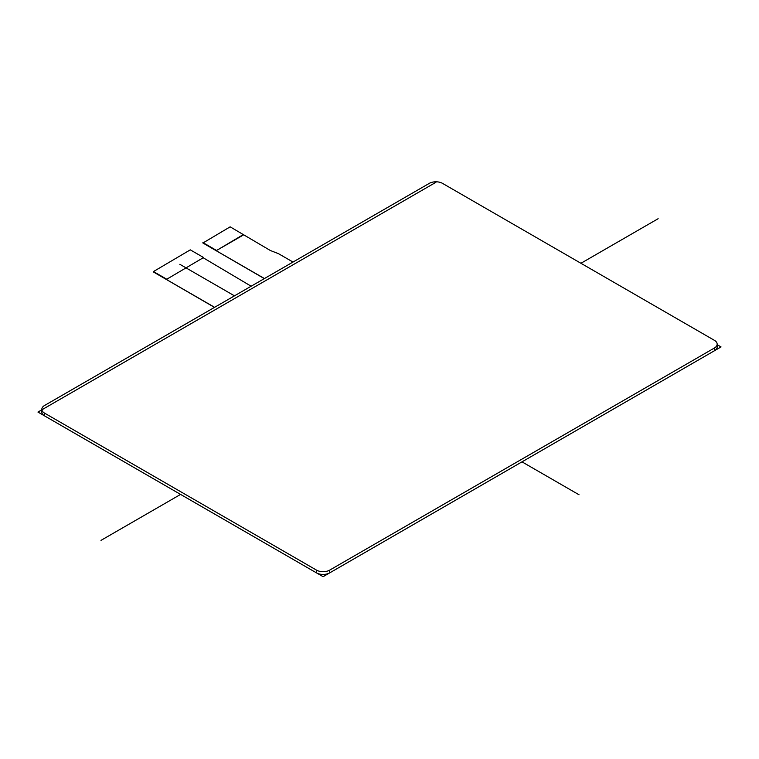 <?xml version="1.0" encoding="UTF-8"?>
<svg xmlns="http://www.w3.org/2000/svg" width="759" height="759" viewBox="0 0 759 759"><rect width="100%" height="100%" fill="white"/><g stroke="black" fill="none" stroke-linecap="round" stroke-linejoin="round"><path stroke-width="1.14" d="M329.738 572.855L329.738 570.094A9.393 5.427 180 0 1 316.456 570.094L316.456 572.855A9.393 5.427 0 0 0 329.738 572.855L714.409 350.772A9.393 5.427 0 0 0 717.16 346.939L717.16 344.178A9.393 5.427 180 0 1 714.409 348.011L714.409 350.772M44.591 413.143A9.393 5.427 180 0 1 41.84 409.3L41.84 412.061A9.393 5.427 0 0 0 44.591 415.904L44.591 413.143L316.456 570.094M44.591 415.904L316.456 572.855M329.738 570.094L714.409 348.011M41.84 409.3A9.393 5.427 180 0 1 44.591 405.467L429.262 183.384A9.393 5.427 180 0 1 442.544 183.384L714.409 340.336A9.393 5.427 180 0 1 717.16 344.178M153.346 271.627L190.291 249.853L203.573 257.529L166.373 279.464L214.607 307.31M153.346 271.931L214.474 307.386M166.373 279.464L203.573 257.529M153.346 271.485L166.373 279.008M293.002 262.054L278.534 253.705L270.375 250.517L230.148 226.837L202.909 243.013L264.303 278.619M251.144 286.219L203.573 257.984M243.44 234.967L216.201 250.698L243.44 234.512M202.909 242.567L216.201 250.242M216.201 250.698L264.436 278.544M579.032 494.773L522.002 461.851M234.465 295.839L179.836 264.303M658.138 218.706L580.939 263.278M180.585 494.413L100.994 540.37M717.16 344.69L721.05 346.939L323.097 576.688L37.95 412.061L435.903 182.312"/></g></svg>
